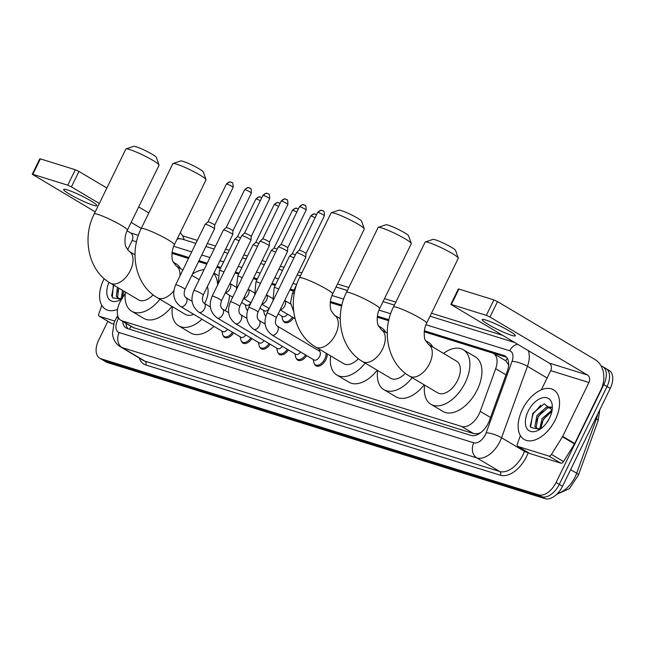 <?xml version="1.0" encoding="UTF-8"?>
<svg xmlns="http://www.w3.org/2000/svg" width="645" height="645" viewBox="0 0 645 645"><rect width="100%" height="100%" fill="white"/><g stroke="black" fill="none" stroke-linecap="round" stroke-linejoin="round"><path stroke-width="0.97" d="M327.289 353.895A9.223 5.426 120.7 0 1 325.935 359.515A9.223 5.426 120.7 0 1 315.953 365.812A9.223 5.426 120.7 0 1 314.381 363.796M125.227 293.443L121.316 299.731A17.302 10.167 -59.3 0 0 119.857 302.368A17.302 10.167 -59.3 0 0 120.905 320.315A17.302 10.167 -59.3 0 0 122.211 320.896L461.651 426.458A17.302 10.167 -59.3 0 0 480.235 411.357L495.683 368.706A17.302 10.167 -59.3 0 0 493.473 353.484A17.302 10.167 -59.3 0 0 492.175 352.912L424.249 331.788M480.952 432.456A17.302 10.167 120.7 0 1 477.735 433.682L477.913 433.738A5.765 3.386 -59.3 0 0 479.009 433.811M508.663 364.804L505.753 360.789L493.473 353.484M132.959 327.483L473.712 433.625L477.735 433.682M388.677 320.726L377.252 317.171M341.681 306.109L330.256 302.553M293.483 291.121L289.823 289.976M275.221 285.437L271.561 284.3M256.968 279.761L253.3 278.624M238.706 274.085L235.046 272.948M220.445 268.401L216.785 267.264M206.755 264.144L198.531 261.588M188.501 258.468L171.997 253.332M247.503 310.592A9.223 5.426 120.7 0 1 246.495 308.987M265.764 316.268A9.223 5.426 120.7 0 1 264.748 314.671M293.556 317.832A9.223 5.426 120.7 0 1 284.574 322.363A9.223 5.426 120.7 0 1 283.01 320.347M233.643 332.893A9.223 5.426 120.7 0 1 224.662 337.424A9.223 5.426 120.7 0 1 223.097 335.408M251.897 338.569A9.223 5.426 120.7 0 1 242.915 343.1A9.223 5.426 120.7 0 1 241.351 341.084M270.158 344.245A9.223 5.426 120.7 0 1 261.177 348.776A9.223 5.426 120.7 0 1 259.613 346.76M288.412 349.921A9.223 5.426 120.7 0 1 279.438 354.452A9.223 5.426 120.7 0 1 277.866 352.436M306.673 355.605A9.223 5.426 120.7 0 1 297.692 360.136A9.223 5.426 120.7 0 1 296.128 358.12M122.703 321.387A17.302 10.167 -59.3 0 0 126.243 328.031A17.302 10.167 -59.3 0 0 127.541 328.611L470.955 435.407A17.302 10.167 -59.3 0 0 489.531 420.306L507.301 371.262A17.302 10.167 -59.3 0 0 505.091 356.04A17.302 10.167 -59.3 0 0 503.785 355.459L424.354 330.756M128.016 328.765A17.302 10.167 120.7 0 1 125.912 323.29M601.1 365.973L601.462 366.086A17.302 10.167 120.7 0 1 602.769 366.666A17.302 10.167 120.7 0 1 603.817 384.614L556.087 482.476A17.302 10.167 120.7 0 1 538.664 494.852L100.991 358.741A17.302 10.167 120.7 0 1 99.693 358.16A17.302 10.167 120.7 0 1 98.645 340.213L107.852 321.323M182.543 235.812L197.314 240.4M207.343 243.52L215.567 246.084M225.597 249.196L229.257 250.341M243.858 254.88L247.519 256.017M262.112 260.556L265.78 261.693M280.373 266.232L284.034 267.369M298.635 271.908L301.844 272.908M337.496 284.002L348.84 287.525M384.493 298.611L395.837 302.142M431.489 313.228L502.439 335.295M604.671 367.997A17.302 10.167 120.7 0 1 605.978 368.577L609.186 370.48A17.302 10.167 120.7 0 1 610.235 388.427L562.505 486.29A17.302 10.167 120.7 0 1 545.081 498.666L107.409 362.555L104.2 360.644A17.302 10.167 120.7 0 1 102.902 360.063A17.302 10.167 120.7 0 0 104.2 360.644L541.873 496.755L104.2 360.644L100.991 358.741M562.505 486.29L559.296 484.379A17.302 10.167 120.7 0 1 541.873 496.755A17.302 10.167 120.7 0 0 559.296 484.379L607.026 386.524L559.296 484.379L556.087 482.476M605.978 368.577A17.302 10.167 120.7 0 1 607.026 386.524A17.302 10.167 120.7 0 0 605.978 368.577L602.769 366.666M388.911 319.735L377.357 316.147M341.914 305.117L330.361 301.529M293.927 290.194L290.266 289.057M275.673 284.518L272.013 283.381M257.411 278.842L253.751 277.705M239.158 273.166L235.498 272.021M220.896 267.481L217.236 266.345M207.206 263.225L198.974 260.669M188.953 257.548L172.102 252.308M172.933 253.63A17.302 10.167 120.7 0 1 174.279 253.896L188.566 258.339M198.595 261.459L206.819 264.015M216.849 267.135L220.509 268.272M235.111 272.811L238.771 273.956M253.364 278.495L257.033 279.632M271.626 284.171L275.286 285.308M289.887 289.847L293.548 290.984M330.264 302.408L341.713 305.964M377.261 317.026L388.709 320.581M424.257 331.635L506.527 357.225M107.409 362.555A17.302 10.167 120.7 0 1 106.111 361.974L99.693 358.16M117.567 309.358A28.831 16.947 120.7 0 1 105.562 309.245A28.831 16.947 120.7 0 1 103.813 279.333A28.831 16.947 120.7 0 1 104.167 278.632M118.688 288.073L117.608 296.926L118.688 298.579M122.131 298.425A13.037 7.659 120.7 0 1 121.075 298.651L118.011 298.264L116.334 296.168L117.414 287.315M123.784 291.105L122.3 298.151M122.51 290.347L121.244 298.619M122.51 298.393L121.075 298.651M121.857 298.861A18.802 11.054 120.7 0 1 120.591 299.667A18.802 11.054 120.7 0 1 108.473 298.49A18.802 11.054 120.7 0 1 109.005 282.284M113.359 284.905L112.319 297.732L121.3 299.232M123.993 291.226L122.502 294.999M118.898 288.194L117.406 291.975M113.802 285.171L111.593 295.999M67.386 189.912A18.455 2.08 -154 0 0 63.637 189.445A18.455 2.08 -154 0 0 74.199 196.79A18.455 2.08 -154 0 0 93.057 205.166A18.455 2.08 -154 0 0 96.814 205.626A18.455 2.08 -154 0 0 86.253 198.281A18.455 2.08 -154 0 0 67.386 189.912M114.729 321.049L99.435 316.292L111.472 323.443A2.886 1.693 120.7 0 1 111.254 323.347A2.886 1.693 120.7 0 1 111.069 323.201M113.593 324.096L111.472 323.443M184.22 239.747A23.067 18.479 107.3 0 0 180.302 232.603M32.25 174.247L39.788 158.799L40.369 158.872L32.839 174.319L32.25 174.247L95.226 211.866M75.304 169.74L78.956 171.441L71.426 186.889L67.773 185.188L75.304 169.74L40.369 158.872M148.818 212.955L138.691 206.94M106.86 188.017L78.956 171.441M67.773 185.188L32.839 174.319M127.073 230.789L130.653 232.926A5.765 4.62 -72.7 0 1 132.152 240.456L127.557 249.881M71.426 186.889L99.322 203.473M131.161 222.388L141.279 228.411M101.829 305.44L98.854 313.655A2.886 1.693 -59.3 0 0 99.217 316.195A2.886 1.693 -59.3 0 0 99.435 316.292M126.065 148.906L133.692 146.334A12.69 1.427 26 0 1 136.127 146.762A12.69 1.427 26 0 1 148.487 152.196A12.69 1.427 26 0 1 156.356 157.388L159.025 164.983A18.455 2.08 -154 0 0 147.584 157.428A18.455 2.08 -154 0 0 129.605 149.527A18.455 2.08 -154 0 0 126.065 148.906A18.455 2.08 -154 0 0 125.856 149.068L94.202 213.963A18.455 2.08 26 0 1 97.951 214.422A18.455 2.08 26 0 1 116.818 222.799A18.455 2.08 26 0 1 127.379 230.144L159.025 165.249A18.455 2.08 -154 0 0 159.025 164.983M135.007 254.831L129.21 251.389A18.455 10.844 -59.3 0 1 130.33 270.537A18.455 10.844 -59.3 0 1 111.746 283.736A18.455 10.844 -59.3 0 1 110.351 283.123L138.433 299.804A18.455 10.844 -59.3 0 0 153.131 294.862M159.912 299.256A31.718 18.641 120.7 0 1 131.653 311.213A31.718 18.641 120.7 0 1 125.396 292.056M171.941 306.407A31.718 18.641 120.7 0 1 143.69 318.356L131.653 311.213M173.174 262.096L176.093 263.829A31.718 18.641 120.7 0 1 180.511 268.57M173.062 163.524L180.689 160.952A12.69 1.427 26 0 1 183.124 161.379A12.69 1.427 26 0 1 195.483 166.813A12.69 1.427 26 0 1 203.352 172.005L206.021 179.6A18.455 2.08 -154 0 0 194.58 172.046A18.455 2.08 -154 0 0 176.601 164.144A18.455 2.08 -154 0 0 173.062 163.524A18.455 2.08 -154 0 0 172.852 163.685L141.199 228.58A18.455 2.08 26 0 1 144.956 229.04A18.455 2.08 26 0 1 163.814 237.408A18.455 2.08 26 0 1 174.376 244.761L206.021 179.866A18.455 2.08 -154 0 0 206.021 179.6M173.876 290.677A18.455 10.844 -59.3 0 1 158.743 298.353A18.455 10.844 -59.3 0 1 157.348 297.74L185.429 314.421A18.455 10.844 -59.3 0 0 193.621 314.276M204.521 303.513A18.455 10.844 -59.3 0 0 205.4 301.836A18.455 10.844 -59.3 0 0 207.368 286.582M201.974 319.243A31.718 18.641 120.7 0 1 178.649 325.822A31.718 18.641 120.7 0 1 172.392 306.673M214.003 326.394A31.718 18.641 120.7 0 1 190.686 332.973L178.649 325.822M192.42 274.117A31.718 18.641 120.7 0 1 204.054 269.699M213.737 273.52A31.718 18.641 120.7 0 1 217.631 284.969M229.588 295.337A31.718 18.641 120.7 0 1 225.323 310.697M331.32 212.745L338.947 210.173A12.69 1.427 26 0 1 341.382 210.601A12.69 1.427 26 0 1 353.742 216.027A12.69 1.427 26 0 1 361.611 221.219L364.28 228.814A18.455 2.08 -154 0 0 352.839 221.267A18.455 2.08 -154 0 0 334.86 213.366A18.455 2.08 -154 0 0 331.32 212.745A18.455 2.08 -154 0 0 331.111 212.898L299.457 277.793A18.455 2.08 26 0 1 303.214 278.261A18.455 2.08 26 0 1 322.073 286.63A18.455 2.08 26 0 1 332.635 293.975L364.288 229.08A18.455 2.08 -154 0 0 364.28 228.814M340.262 318.67L334.465 315.228A18.455 10.844 -59.3 0 1 335.585 334.368A18.455 10.844 -59.3 0 1 317.001 347.574A18.455 10.844 -59.3 0 1 315.615 346.954L343.688 363.643A18.455 10.844 -59.3 0 0 358.386 358.693M365.167 363.087A31.718 18.641 120.7 0 1 336.908 375.043A31.718 18.641 120.7 0 1 330.651 355.895M377.196 370.238A31.718 18.641 120.7 0 1 348.945 382.195L336.908 375.043M378.438 325.927L381.348 327.66A31.718 18.641 120.7 0 1 385.775 332.401M378.317 227.354L385.944 224.783A12.69 1.427 26 0 1 388.379 225.21A12.69 1.427 26 0 1 400.739 230.644A12.69 1.427 26 0 1 408.608 235.836L411.276 243.431A18.455 2.08 -154 0 0 399.836 235.877A18.455 2.08 -154 0 0 381.856 227.983A18.455 2.08 -154 0 0 378.317 227.354A18.455 2.08 -154 0 0 378.107 227.516L346.454 292.411A18.455 2.08 26 0 1 350.211 292.878A18.455 2.08 26 0 1 369.069 301.247A18.455 2.08 26 0 1 379.631 308.592L411.284 243.697A18.455 2.08 -154 0 0 411.276 243.431M387.258 333.288L381.461 329.845A18.455 10.844 -59.3 0 1 382.582 348.985A18.455 10.844 -59.3 0 1 363.998 362.184A18.455 10.844 -59.3 0 1 362.611 361.571L390.685 378.252A18.455 10.844 -59.3 0 0 405.382 373.31M412.163 377.704A31.718 18.641 120.7 0 1 383.904 389.661A31.718 18.641 120.7 0 1 377.647 370.512M424.192 384.855A31.718 18.641 120.7 0 1 395.941 396.812L383.904 389.661M425.434 340.544L428.344 342.277A31.718 18.641 120.7 0 1 432.771 347.018M425.313 241.972L432.94 239.4A12.69 1.427 26 0 1 435.383 239.827A12.69 1.427 26 0 1 447.735 245.261A12.69 1.427 26 0 1 455.604 250.453L458.272 258.048A18.455 2.08 -154 0 0 446.832 250.494A18.455 2.08 -154 0 0 428.852 242.593A18.455 2.08 -154 0 0 425.313 241.972A18.455 2.08 -154 0 0 425.103 242.133L393.45 307.028A18.455 2.08 26 0 1 397.207 307.488A18.455 2.08 26 0 1 416.065 315.865A18.455 2.08 26 0 1 426.627 323.209L458.281 258.314A18.455 2.08 -154 0 0 458.272 258.048M428.457 344.454A18.455 10.844 -59.3 0 1 429.578 363.603A18.455 10.844 -59.3 0 1 410.994 376.801A18.455 10.844 -59.3 0 1 409.607 376.188L437.681 392.87A18.455 10.844 -59.3 0 0 457.652 380.284A18.455 10.844 -59.3 0 0 456.539 361.144L428.457 344.454L425.216 340.004C424.539 339.56 422.781 330.7 426.627 323.209M443.502 353.396A31.718 18.641 120.7 0 1 463.312 349.743A31.718 18.641 120.7 0 1 465.23 382.646A31.718 18.641 120.7 0 1 430.9 404.27A31.718 18.641 120.7 0 1 424.644 385.121M463.312 349.743L475.341 356.887A31.718 18.641 120.7 0 1 477.268 389.798A31.718 18.641 120.7 0 1 442.938 411.421L430.9 404.27M227.58 329.289A5.192 3.048 120.7 0 1 222.71 331.57L180.681 306.585A5.192 3.048 120.7 0 0 181.261 306.81A5.192 3.048 120.7 0 0 186.292 303.045A5.192 3.048 120.7 0 0 185.978 297.659C183.938 296.103 183.615 293.33 184.994 289.331L214.487 228.87A5.192 0.581 26 0 1 214.487 228.87A5.192 0.581 26 0 0 212.786 227.516A5.192 0.581 26 0 0 206.215 224.444A5.192 0.581 26 0 0 205.174 224.291A5.192 0.581 26 0 0 205.158 224.315L175.666 284.784A5.192 0.581 26 0 1 176.722 284.913A5.192 0.581 26 0 1 176.915 284.977A5.192 0.581 26 0 1 182.164 287.339A5.192 0.581 26 0 1 184.994 289.331M232.547 332.24A8.651 5.087 120.7 0 1 224.154 336.448A8.651 5.087 120.7 0 1 222.485 333.828L221.936 331.103M227.161 184.148A3.749 0.419 26 0 0 226.403 184.051L207.964 221.848A3.749 0.419 26 0 1 207.972 221.84A3.749 0.419 26 0 1 208.722 221.953A3.749 0.419 26 0 1 213.471 224.17A3.749 0.419 26 0 1 214.704 225.121A3.749 0.419 26 0 1 214.696 225.145L233.135 187.34C233.119 183.841 232.732 182.285 231.974 182.664L230.878 182.116A3.749 2.999 107.3 0 0 227.161 184.148A3.749 0.419 26 0 1 230.991 185.849A3.749 0.419 26 0 1 233.135 187.34M245.834 334.965A5.192 3.048 120.7 0 1 240.972 337.246L198.934 312.269A5.192 3.048 120.7 0 0 199.515 312.486A5.192 3.048 120.7 0 0 204.554 308.729A5.192 3.048 120.7 0 0 204.239 303.344C202.199 301.787 201.869 299.006 203.256 295.007L232.748 234.546A5.192 0.581 26 0 0 232.756 234.514A5.192 0.581 26 0 0 231.047 233.192A5.192 0.581 26 0 0 224.468 230.128A5.192 0.581 26 0 0 223.436 229.975A5.192 0.581 26 0 0 223.42 229.991L193.927 290.46A5.192 0.581 26 0 1 194.984 290.589A5.192 0.581 26 0 1 195.177 290.653A5.192 0.581 26 0 1 200.418 293.015A5.192 0.581 26 0 1 203.256 295.007M250.808 337.916A8.651 5.087 120.7 0 1 242.407 342.124A8.651 5.087 120.7 0 1 240.738 339.512L240.19 336.779M245.422 189.823A3.749 0.419 26 0 0 244.657 189.735L226.226 227.524A3.749 0.419 26 0 1 226.234 227.516A3.749 0.419 26 0 1 226.984 227.629A3.749 0.419 26 0 1 231.732 229.846A3.749 0.419 26 0 1 232.966 230.805A3.749 0.419 26 0 1 232.958 230.821L251.397 193.016C251.381 189.525 250.994 187.961 250.236 188.348L249.139 187.792A3.749 2.999 107.3 0 0 245.422 189.823A3.749 0.419 26 0 1 249.252 191.525A3.749 0.419 26 0 1 251.397 193.016M264.095 340.641A5.192 3.048 120.7 0 1 259.226 342.922L217.196 317.945A5.192 3.048 120.7 0 0 217.776 318.162A5.192 3.048 120.7 0 0 222.815 314.405A5.192 3.048 120.7 0 0 222.501 309.019C220.461 307.463 220.13 304.682 221.517 300.691L251.002 240.222A5.192 0.581 26 0 0 251.01 240.198A5.192 0.581 26 0 0 249.309 238.868A5.192 0.581 26 0 0 242.73 235.804A5.192 0.581 26 0 0 241.69 235.651A5.192 0.581 26 0 1 241.69 235.651L212.181 296.136A5.192 0.581 26 0 1 213.237 296.265A5.192 0.581 26 0 1 213.431 296.329A5.192 0.581 26 0 1 218.679 298.691A5.192 0.581 26 0 1 221.517 300.691M269.062 343.592A8.651 5.087 120.7 0 1 260.669 347.8A8.651 5.087 120.7 0 1 259 345.188L258.452 342.463M267.917 193.702A3.749 2.999 107.3 0 0 267.401 193.476A3.749 2.999 107.3 0 0 263.676 195.508A3.749 0.419 26 0 0 262.918 195.411L244.479 233.208A3.749 0.419 26 0 1 244.487 233.2A3.749 0.419 26 0 1 245.237 233.305A3.749 0.419 26 0 1 249.986 235.522A3.749 0.419 26 0 1 251.219 236.481A3.749 0.419 26 0 1 251.219 236.497M282.357 346.325A5.192 3.048 120.7 0 1 277.487 348.598L235.449 323.621A5.192 3.048 120.7 0 0 236.038 323.846A5.192 3.048 120.7 0 0 241.069 320.081A5.192 3.048 120.7 0 0 240.754 314.695C238.714 313.139 238.392 310.366 239.771 306.367L269.263 245.898A5.192 0.581 26 0 0 269.271 245.874A5.192 0.581 26 0 0 267.562 244.552A5.192 0.581 26 0 0 260.991 241.48A5.192 0.581 26 0 0 259.951 241.327A5.192 0.581 26 0 0 259.935 241.351L230.442 301.82A5.192 0.581 26 0 1 231.499 301.949A5.192 0.581 26 0 1 231.692 302.005A5.192 0.581 26 0 1 236.941 304.375A5.192 0.581 26 0 1 239.771 306.367M287.323 349.276A8.651 5.087 120.7 0 1 278.93 353.484A8.651 5.087 120.7 0 1 277.261 350.864L276.705 348.139M262.733 238.892A3.749 0.419 26 0 1 262.749 238.876A3.749 0.419 26 0 1 263.499 238.989A3.749 0.419 26 0 1 268.247 241.198A3.749 0.419 26 0 1 269.481 242.157A3.749 0.419 26 0 1 269.473 242.181M300.61 352.001A5.192 3.048 120.7 0 1 295.741 354.282L253.711 329.297A5.192 3.048 120.7 0 0 254.291 329.522A5.192 3.048 120.7 0 0 259.33 325.757A5.192 3.048 120.7 0 0 259.016 320.372C256.976 318.815 256.646 316.042 258.032 312.043L287.517 251.582A5.192 0.581 26 0 0 287.525 251.55A5.192 0.581 26 0 0 285.824 250.228A5.192 0.581 26 0 0 279.245 247.156A5.192 0.581 26 0 0 278.205 247.003A5.192 0.581 26 0 0 278.189 247.027L248.696 307.496A5.192 0.581 26 0 1 249.752 307.625A5.192 0.581 26 0 1 249.946 307.689A5.192 0.581 26 0 1 255.194 310.052A5.192 0.581 26 0 1 258.032 312.043M305.577 354.952A8.651 5.087 120.7 0 1 297.184 359.16A8.651 5.087 120.7 0 1 295.515 356.54L294.967 353.815M304.432 205.062A3.749 2.999 107.3 0 0 303.916 204.828A3.749 2.999 107.3 0 0 300.191 206.86A3.749 0.419 26 0 0 299.433 206.763L280.994 244.56A3.749 0.419 26 0 1 281.002 244.552A3.749 0.419 26 0 1 281.752 244.665A3.749 0.419 26 0 1 286.509 246.882A3.749 0.419 26 0 1 287.735 247.833A3.749 0.419 26 0 1 287.735 247.857L287.525 251.55M277.269 326.056L319.307 351.033A5.192 3.048 120.7 0 1 319.622 356.419A5.192 3.048 120.7 0 1 314.002 359.958L271.972 334.981A5.192 3.048 120.7 0 0 272.553 335.198A5.192 3.048 120.7 0 0 277.584 331.441A5.192 3.048 120.7 0 0 277.269 326.056C275.23 324.5 274.907 321.718 276.286 317.719L305.778 257.258A5.192 0.581 26 0 0 305.786 257.226A5.192 0.581 26 0 0 304.077 255.904A5.192 0.581 26 0 0 297.506 252.84A5.192 0.581 26 0 0 296.466 252.687A5.192 0.581 26 0 0 296.45 252.703L266.957 313.172A5.192 0.581 26 0 1 268.014 313.301A5.192 0.581 26 0 1 268.207 313.365A5.192 0.581 26 0 1 273.456 315.728A5.192 0.581 26 0 1 276.286 317.719M326.039 353.154A8.651 5.087 120.7 0 1 324.806 358.942A8.651 5.087 120.7 0 1 315.445 364.836A8.651 5.087 120.7 0 1 313.776 362.224L313.228 359.499M299.256 250.252A3.749 0.419 26 0 1 299.264 250.236A3.749 0.419 26 0 1 300.014 250.341A3.749 0.419 26 0 1 304.762 252.558A3.749 0.419 26 0 1 305.996 253.517A3.749 0.419 26 0 1 305.988 253.533M250.913 302.965A5.192 3.048 120.7 0 1 246.108 305.15L241.657 302.505M247.551 310.035L247.656 310.092A8.651 5.087 120.7 0 1 247.551 310.035A8.651 5.087 120.7 0 1 245.882 307.415L245.334 304.69M260.903 197.297A3.749 2.999 107.3 0 0 260.387 197.064A3.749 2.999 107.3 0 0 256.662 199.095A3.749 0.419 26 0 0 255.904 198.999L237.473 236.796A3.749 0.419 26 0 1 237.481 236.788A3.749 0.419 26 0 1 238.231 236.9A3.749 0.419 26 0 1 240.601 237.868M223.944 272.021A5.192 0.581 26 0 0 220.687 270.666A5.192 0.581 26 0 0 219.437 270.473L234.659 239.263A5.192 0.581 26 0 1 234.683 239.239A5.192 0.581 26 0 1 239.166 240.811M269.167 308.641A5.192 3.048 120.7 0 1 264.369 310.825L259.911 308.181M265.805 315.711L265.917 315.776A8.651 5.087 120.7 0 1 265.805 315.711A8.651 5.087 120.7 0 1 264.136 313.091L263.587 310.366M279.164 202.973A3.749 2.999 107.3 0 0 278.64 202.74A3.749 2.999 107.3 0 0 274.923 204.771A3.749 0.419 26 0 0 274.165 204.683L255.726 242.472A3.749 0.419 26 0 1 255.734 242.464A3.749 0.419 26 0 1 256.484 242.576A3.749 0.419 26 0 1 258.863 243.544M242.206 277.705A5.192 0.581 26 0 0 238.948 276.342A5.192 0.581 26 0 0 237.699 276.157L252.921 244.939A5.192 0.581 26 0 1 252.937 244.923A5.192 0.581 26 0 1 257.428 246.495M287.493 314.228A5.192 3.048 120.7 0 1 282.623 316.51L278.172 313.857M292.459 317.179A8.651 5.087 120.7 0 1 284.066 321.387A8.651 5.087 120.7 0 1 282.397 318.775L281.849 316.042M273.98 248.164A3.749 0.419 26 0 1 273.996 248.148A3.749 0.419 26 0 1 274.746 248.252A3.749 0.419 26 0 1 277.116 249.228M260.459 283.381A5.192 0.581 26 0 0 257.202 282.026A5.192 0.581 26 0 0 255.952 281.833L271.182 250.623A5.192 0.581 26 0 1 271.198 250.599A5.192 0.581 26 0 1 275.681 252.171M315.679 214.333A3.749 2.999 107.3 0 0 315.163 214.1A3.749 2.999 107.3 0 0 311.438 216.131A3.749 0.419 26 0 0 310.68 216.035L292.241 253.832A3.749 0.419 26 0 1 292.25 253.824A3.749 0.419 26 0 1 292.999 253.936A3.749 0.419 26 0 1 295.378 254.904M278.721 289.057A5.192 0.581 26 0 0 275.463 287.702A5.192 0.581 26 0 0 274.214 287.509L289.436 256.299A5.192 0.581 26 0 1 289.452 256.275A5.192 0.581 26 0 1 293.943 257.847M485.943 320.073A18.455 2.08 -154 0 0 482.194 319.614A18.455 2.08 -154 0 0 492.748 326.959A18.455 2.08 -154 0 0 511.614 335.327A18.455 2.08 -154 0 0 515.363 335.795A18.455 2.08 -154 0 0 504.809 328.45A18.455 2.08 -154 0 0 485.943 320.073M548.806 456.039A2.886 1.693 -59.3 0 0 551.467 454.419L562.432 436.81A2.886 1.693 -59.3 0 0 562.674 436.367L574.703 443.518A2.886 1.693 120.7 0 1 574.461 443.954L563.504 461.57A2.886 1.693 120.7 0 1 560.844 463.191L548.806 456.039L517.991 446.461L530.029 453.604A2.886 1.693 120.7 0 1 529.811 453.516A2.886 1.693 120.7 0 1 529.618 453.371M560.844 463.191L530.029 453.604M574.703 443.518L600.971 389.661A23.067 18.479 107.3 0 0 594.98 359.531L497.513 301.61L489.982 317.058L587.442 374.979A5.765 4.62 -72.7 0 1 588.941 382.509L562.674 436.367M450.807 304.416L458.337 288.968L458.926 289.041L451.387 304.488L450.807 304.416L549.209 363.087A5.765 4.62 -72.7 0 1 550.709 370.625L541.349 389.822M489.982 317.058L486.322 315.357L493.86 299.901L458.926 289.041M493.86 299.901L497.513 301.61M486.322 315.357L451.387 304.488M520.386 435.609L517.411 443.825A2.886 1.693 -59.3 0 0 517.774 446.364A2.886 1.693 -59.3 0 0 517.991 446.461M555.329 419.75A28.831 16.947 120.7 0 1 524.119 439.414A28.831 16.947 120.7 0 1 522.369 409.502A28.831 16.947 120.7 0 1 553.579 389.838A28.831 16.947 120.7 0 1 555.329 419.75M551.491 407.527L547.694 407.938L538.204 416.356L536.164 427.087L537.245 428.74M551.257 407.003L546.42 407.18L536.93 415.598L534.89 426.337L536.567 428.433L539.631 428.812A13.037 7.659 120.7 0 0 541.284 428.393M551.902 411.308L543.3 419.387L540.873 428.53M539.849 429.401L530.609 427.401L532.754 413.453L544.211 403.843L552.136 410.002L542.026 418.629L539.801 428.788M549.314 418.516L546.21 423.426M528.102 411.284A18.802 11.054 120.7 0 1 543.38 397.618A18.802 11.054 120.7 0 1 552.346 407.624A18.802 11.054 120.7 0 1 549.588 417.968A18.802 11.054 120.7 0 1 539.147 429.836A18.802 11.054 120.7 0 1 526.812 428.304A18.802 11.054 120.7 0 1 528.102 411.284M541.066 428.562L539.631 428.812M547.871 413.856L543.267 420L541.05 425.168M542.784 410.825L538.172 416.976L535.963 422.144M540.76 405.181L533.076 413.945L530.15 426.168M130.846 326.225A17.302 13.859 107.3 0 0 129.701 329.281M507.325 358.322A17.302 13.859 107.3 0 0 505.753 360.789M477.913 433.738A17.302 13.859 107.3 0 0 477.51 434.609M134.265 328.063L122.211 320.896M506.003 374.834L495.683 368.706M490.555 417.484L480.235 411.357M473.712 433.625L461.651 426.458M118.745 318.162L118.583 318.428A11.537 6.781 -59.3 0 0 117.608 320.186A11.537 6.781 -59.3 0 0 119.172 332.538L473.793 442.817A11.537 6.781 -59.3 0 0 485.411 434.569A11.537 6.781 -59.3 0 0 486.185 432.747L512.057 361.313A11.537 6.781 -59.3 0 0 509.719 350.783L425.95 324.725M528.255 350.638A23.067 13.561 120.7 0 1 527.441 366.312L501.568 437.745A23.067 13.561 120.7 0 1 500.02 441.382A23.067 13.561 120.7 0 1 476.792 457.885L122.171 347.607A23.067 13.561 120.7 0 1 120.438 346.833L143.295 360.418A23.067 13.561 -59.3 0 0 145.036 361.192L499.649 471.471A23.067 13.561 -59.3 0 0 522.885 454.975A23.067 13.561 -59.3 0 0 524.425 451.331L524.732 450.492M486.185 432.747A11.537 2.886 -160.1 0 1 501.568 437.745L524.425 451.331A2.886 0.718 19.9 0 0 528.239 452.58A25.953 15.254 120.7 0 1 500.399 475.244L145.786 364.957A2.886 2.314 107.3 0 0 145.036 361.192L122.171 347.607A11.537 9.24 -72.7 0 1 119.172 332.538M145.786 364.957A25.953 15.254 120.7 0 1 139.296 358.039M538.664 494.852L545.081 498.666M603.817 384.614L610.235 388.427M473.793 442.817A11.537 9.24 -72.7 0 0 476.792 457.885L499.649 471.471A2.886 2.314 107.3 0 1 500.399 475.244M512.057 361.313A11.537 2.886 -160.1 0 1 527.441 366.312L547.113 378.002M390.652 313.752L378.954 310.116M343.656 299.135L331.957 295.499M296.66 284.526L293.032 283.397M278.438 278.858L274.77 277.713M260.177 273.174L256.517 272.037M241.915 267.498L238.255 266.361M223.662 261.822L220.001 260.677M209.972 257.565L201.74 255.001M191.71 251.881L173.698 246.277M509.719 350.783A11.537 9.24 -72.7 0 1 517.604 344.309M177.053 239.263A11.537 9.24 -72.7 0 1 182.116 239.093L177.488 238.376M118.583 318.428L116.809 317.098L117.704 315.663M174.279 253.896L172.07 252.582M506.22 356.911L503.785 355.459M599.785 409.857L598.117 420.717A5.765 1.443 -160.1 0 0 596.375 418.871A23.067 13.561 -59.3 0 0 597.713 414.09M598.117 420.717L578.42 475.099A5.765 1.443 -160.1 0 0 576.678 473.245L596.375 418.871L595.609 418.412M557.578 493.425A23.067 13.561 -59.3 0 0 576.678 473.245L570.615 469.649M138.393 235.328L130.653 232.926M136.53 241.819L132.152 240.456M179.979 275.939A18.455 10.844 -59.3 0 0 176.206 266.006L172.965 261.556C172.288 261.112 170.522 252.251 174.376 244.761M231.402 182.35A3.749 2.999 107.3 0 0 230.878 182.116C230.934 182.68 230.41 180.229 226.403 184.051M249.663 188.026A3.749 2.999 107.3 0 0 249.139 187.792C249.188 188.356 248.672 185.905 244.657 189.735M263.676 195.508A3.749 0.419 26 0 1 267.506 197.201A3.749 0.419 26 0 1 269.65 198.7L251.219 236.489L251.01 240.198M286.178 199.386A3.749 2.999 107.3 0 0 285.654 199.152C285.703 199.708 285.187 197.257 281.172 201.087A3.749 0.419 26 0 1 281.938 201.184A3.749 0.419 26 0 1 285.767 202.885A3.749 0.419 26 0 1 287.912 204.376L269.481 242.173L269.271 245.874M287.912 204.376C287.896 200.877 287.509 199.321 286.751 199.7L285.654 199.152A3.749 2.999 107.3 0 0 281.938 201.184M300.191 206.86A3.749 0.419 26 0 1 304.029 208.561A3.749 0.419 26 0 1 306.173 210.052L287.735 247.849M322.694 210.738A3.749 2.999 107.3 0 0 322.169 210.512C322.218 211.068 321.702 208.617 317.687 212.447A3.749 0.419 26 0 1 318.453 212.536A3.749 0.419 26 0 1 322.282 214.237A3.749 0.419 26 0 1 324.427 215.728L305.996 253.525L305.786 257.226M324.427 215.728C324.411 212.237 324.024 210.673 323.266 211.06L322.169 210.512A3.749 2.999 107.3 0 0 318.453 212.536M229.91 283.461A5.192 3.048 120.7 0 1 230.072 288.742A5.192 3.048 120.7 0 1 225.484 292.548M256.662 199.095A3.749 0.419 26 0 1 260.33 200.708M248.172 289.145A5.192 3.048 120.7 0 1 248.325 294.418A5.192 3.048 120.7 0 1 243.745 298.224M274.923 204.771A3.749 0.419 26 0 1 278.592 206.384M297.426 208.649A3.749 2.999 107.3 0 0 296.902 208.424C296.95 208.98 296.434 206.529 292.419 210.359A3.749 0.419 26 0 1 293.185 210.455A3.749 0.419 26 0 1 296.845 212.068M298.256 209.182L296.902 208.424A3.749 2.999 107.3 0 0 293.185 210.455M272.4 298.353L266.433 294.813A5.192 3.048 120.7 0 1 266.587 300.094A5.192 3.048 120.7 0 1 261.999 303.9M290.661 304.037L284.695 300.489A5.192 3.048 120.7 0 1 284.84 305.778A5.192 3.048 120.7 0 1 280.261 309.576M311.438 216.131A3.749 0.419 26 0 1 315.107 217.744M293.701 311.608L290.532 302.731L292.475 293.185A5.192 0.581 26 0 1 293.717 293.378A5.192 0.581 26 0 1 294.265 293.572M587.442 374.979L549.209 363.087M588.941 382.509L550.709 370.625M574.461 443.954L562.432 436.81M551.467 454.419L563.504 461.57M132.959 327.475L120.905 320.315M116.809 317.098L114.173 322.403L112.48 333.481L112.94 336.368C114.044 340.915 116.543 344.406 120.438 346.833M514.5 342.463L430.046 316.195M394.385 305.109L383.049 301.578M347.389 290.492L336.053 286.969M300.393 275.875L297.184 274.875M282.591 270.336L278.93 269.199M264.329 264.66L260.669 263.523M246.076 258.984L242.407 257.847M227.814 253.308L224.154 252.163M214.124 249.051L205.892 246.487M195.862 243.367L182.116 239.093M578.42 475.099L569.398 488.628L556.7 494.304M99.217 316.195L111.254 323.347M110.351 283.123C88.333 270.537 81.883 238.005 94.202 213.963M129.21 251.389L125.969 246.946C125.291 246.495 123.526 237.634 127.379 230.144M157.348 297.74C135.329 285.155 128.879 252.622 141.199 228.58M213.979 273.029L217.825 275.31M199.192 279.664L191.839 275.302M182.89 269.981L176.206 266.006M315.615 346.954C293.588 334.368 287.138 301.836 299.457 277.793M334.465 315.228L331.224 310.777C330.546 310.326 328.789 301.465 332.635 293.975M362.611 361.571C340.584 348.985 334.134 316.453 346.454 292.411M381.461 329.845L378.22 325.394C377.543 324.943 375.785 316.082 379.631 308.592M409.607 376.188C387.581 363.603 381.139 331.07 393.45 307.028M175.666 284.784C171.957 293.854 173.626 301.118 180.681 306.585M224.154 336.448L226.58 337.891M214.704 225.121L214.495 228.838M192.113 301.304L185.978 297.659M207.972 221.84L205.174 224.291M193.927 290.46C190.21 299.53 191.879 306.794 198.934 312.269M242.407 342.124L244.834 343.567M232.966 230.805L232.756 234.514M210.367 306.988L204.239 303.344M226.234 227.516L223.436 229.975M262.918 195.411C266.925 191.581 267.449 194.032 267.401 193.476L268.497 194.024C269.247 193.645 269.634 195.201 269.65 198.7M212.181 296.136C208.472 305.206 210.141 312.478 217.196 317.945M260.669 347.8L263.096 349.243M228.628 312.664L222.501 309.019M244.487 233.2L241.69 235.651M230.442 301.82C226.726 310.89 228.403 318.154 235.449 323.621M278.93 353.484L281.349 354.919M246.882 318.34L240.754 314.695M281.172 201.087L262.741 238.884L259.951 241.327M299.433 206.763C303.44 202.941 303.964 205.392 303.916 204.828L305.012 205.384C305.762 204.997 306.149 206.553 306.173 210.052M248.696 307.496C244.987 316.566 246.656 323.83 253.711 329.297M297.184 359.16L299.611 360.603M265.143 324.016L259.016 320.372M281.002 244.552L278.205 247.003M266.957 313.172C263.249 322.242 264.918 329.514 271.972 334.981M315.445 364.836L317.864 366.279M318.525 350.574L320.613 349.929M299.264 250.236L296.466 252.687M317.687 212.447L299.256 250.236M255.904 198.999C259.919 195.177 260.435 197.62 260.387 197.064L261.741 197.822M219.437 270.473L218.163 283.881M232.7 297.184L225.355 292.814M235.885 287.001L229.918 283.453M237.481 236.788L234.683 239.239M274.165 204.683C278.172 200.853 278.696 203.304 278.64 202.74L279.994 203.498M237.699 276.157L236.417 289.557M250.961 302.86L243.608 298.498M254.138 292.677L248.18 289.129M255.734 242.464L252.937 244.923M255.952 281.833L254.678 295.233M269.215 308.536L261.87 304.174M284.066 321.387L286.493 322.831M292.419 210.359L273.988 248.156L271.198 250.599M310.68 216.035C314.687 212.205 315.212 214.656 315.163 214.1L316.518 214.858M274.214 287.509L272.94 300.917M295.079 318.735L280.123 309.85M292.25 253.824L289.452 256.275M292.475 293.185L296.571 284.784M517.774 446.364L529.811 453.516"/></g></svg>
